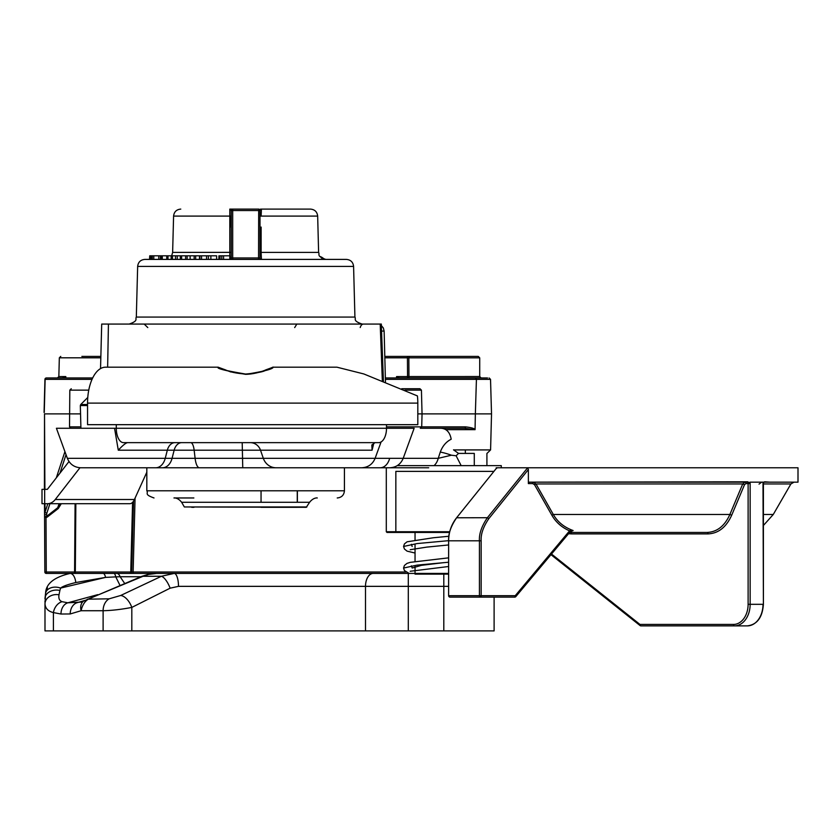 <?xml version="1.0" encoding="UTF-8"?>
<svg xmlns="http://www.w3.org/2000/svg" width="840" height="840" viewBox="0 0 840 840"><rect width="100%" height="100%" fill="white"/><g stroke="black" fill="none" stroke-linecap="round" stroke-linejoin="round"><path stroke-width="1.26" d="M114.523 428.264L56.416 428.264L67.358 458.325L403.2 458.325L414.141 428.264L386.505 428.264A14.374 7.823 90 0 1 378.672 442.638L123.47 442.638A14.374 7.182 -90 0 1 116.288 428.264L386.505 428.264L386.505 424.673M399.819 428.264L398.454 428.264M453.558 449.915L490.581 449.915L491.526 413.889L475.356 413.889L475.062 429.692L464.52 428.264L420.273 428.264L421.712 426.867L386.505 426.867M80.545 413.889L44.52 413.889L44.898 489.342M475.062 429.692C474.548 428.495 471.377 427.55 465.538 426.867L421.712 426.867L422.048 413.889L417.816 413.889M464.52 428.264L464.52 428.264A1.439 1.018 -90 0 0 465.538 426.867L465.339 426.867M100.538 368.592L101.703 324.072L380.195 324.072L382.337 380.709M44.426 489.342L44.52 413.889M44.499 503.717L44.552 513.891L45.024 512.284A1.439 0.693 18.2 0 0 46.862 513.072L49.928 503.717M380.195 324.072L381.297 324.072M46.032 378.01L46.379 377.969A1.439 1.25 90 0 0 45.129 379.365L44.94 379.365A1.439 1.439 0 0 1 46.379 377.969L92.683 377.969M58.275 377.969L58.852 377.969M59.693 377.969L58.653 377.969M64.869 377.969L65.803 376.562L62.38 377.969L59.755 377.969M58.674 377.969L57.404 377.969L58.674 377.969M100.811 357.808L59.336 357.808L58.842 376.562L65.803 376.562L65.835 377.969M404.901 390.138L421.428 390.138L419.99 388.742L401.73 388.742C425.911 388.742 425.911 388.742 401.73 388.742L412.86 388.742M89.05 388.742C65.489 388.742 65.489 388.742 89.05 388.742M385.361 377.969L487.546 377.969M440.244 377.969L442.397 377.969M422.951 377.969L405.741 377.969M409.563 356.58A1.439 1.397 90 0 1 410.214 356.401L478.275 356.401L479.714 357.84L408.839 357.84L408.954 376.53L408.839 357.84L407.431 357.808L407.558 377.969L441.525 377.969M439.751 377.969L465.066 377.969M385.392 379.365L476.427 379.365L475.419 377.969L481.152 377.969L479.714 376.53L396.564 376.562L399.315 377.947A1.439 1.397 131.6 0 0 399.116 377.969M408.839 357.84A1.439 1.397 -90 0 1 410.235 356.401L384.794 356.401M396.522 377.969L396.564 376.562L397.236 377.969M491.526 413.889L490.529 379.355L476.427 379.355L475.356 413.889L422.048 413.889L421.428 390.138M324.345 259.245A11.498 11.498 0 0 0 320.019 256.484A11.498 11.498 0 0 1 324.345 259.245M259.99 215.156L259.99 227.062M261.429 209.097L310.485 209.097C314.758 209.496 317.153 211.827 317.667 216.101L261.125 216.101L261.429 209.097L259.99 210.536A1.439 1.439 0 0 0 258.552 209.097L231.095 209.097M231.178 209.097L232.691 209.097A1.439 1.439 90 0 0 231.252 210.536L229.814 209.097L229.814 259.403M231.252 212.173L231.252 210.536L259.99 210.536L259.99 257.964A1.439 1.439 0 0 0 261.429 259.403L261.125 252.399L259.99 252.368L259.99 240.282M259.99 228.175L259.99 214.452M166.751 259.403L162.288 259.403L162.288 255.811L166.74 255.811L166.751 259.403L346.406 259.403C350.69 259.802 353.084 262.132 353.588 266.396L137.655 266.396C138.169 262.132 140.564 259.802 144.837 259.403L166.782 259.403M149.73 255.811L149.541 259.403L149.73 255.811L162.288 255.811M152.313 255.811L152.313 259.403L153.783 259.403L153.783 255.811M160.398 255.811L160.398 259.403L160.577 255.811M210.872 255.811L210.872 259.403L216.615 259.403L216.615 255.811L201.537 255.811L201.537 259.403L208.404 259.403L208.404 255.811M210.945 259.403L304.605 259.403M220.028 255.811L218.904 255.811L218.904 259.403L220.028 259.403L220.028 255.811L229.94 255.811L229.94 259.403A1.439 1.439 90 0 0 231.252 257.964L259.99 257.964A1.439 1.439 0 0 0 261.429 259.403A1.439 1.439 0 0 1 259.99 257.964M231.252 227.062L231.252 228.175M231.252 240.282L231.252 252.368L172.631 252.399L171.675 255.811M231.252 214.064L231.252 215.009M231.252 212.425L231.252 211.638M232.691 259.403L232.691 209.097A1.439 1.439 0 0 0 231.252 210.536L231.252 257.964M259.99 212.951L259.99 211.638M150.581 259.403L150.581 255.811M151.347 259.403L151.347 255.811M166.74 255.811L199.49 255.811L199.49 259.403M161.217 255.811L161.217 259.403L158.771 259.403L158.771 255.811M171.171 255.811L171.171 259.403L167.979 259.403L167.979 255.811M172.484 255.811L172.484 259.403L180.316 259.403L180.316 255.811M177.272 259.403L177.272 255.811M175.529 259.403L175.529 255.811M185.63 255.811L185.63 259.403L181.619 259.403L181.619 255.811M201.537 255.811L199.899 255.811L199.899 259.403L195.657 259.403L195.657 255.811M187.131 255.811L187.131 259.403L194.156 259.403L194.156 255.811M190.134 259.403L190.134 255.811M206.546 259.403L206.546 255.811M223.566 259.403L223.566 255.811M221.771 259.403L221.771 255.811M59.766 503.717L57.687 507.738L58.285 508.505L47.187 517.125L46.001 517.566L44.562 516.6L44.552 513.891A1.439 0.882 -0.3 0 0 46.578 514.689L46.862 513.072M59.126 503.717L57.687 507.738L46.588 516.369L44.562 516.6L44.846 571.988L46.284 572.019L74.582 572.019L75.086 503.717M61.278 503.717L58.285 508.505M46.578 514.689L47.187 517.125M44.846 571.988A1.439 1.439 0 0 0 46.284 573.416L70.067 573.416M46.001 516.726L46.284 573.416M45.612 593.019L44.993 598.563L45.591 593.114C46.001 583.684 54.18 577.122 70.151 573.416L130.252 573.416L130.757 572.019L75.327 572.019A1.439 0.745 -90 0 1 74.592 573.416L74.582 572.019L75.327 572.019L75.842 503.717M110.334 573.416L106.754 573.416M102.312 573.416L97.198 573.416M84.347 573.416L95.298 573.416M131.187 573.416L130.252 573.416A1.439 1.439 0 0 0 131.691 572.019L133.549 501.123L131.691 572.019L130.757 572.019L132.584 502.352M131.691 572.019L133.13 572.019L133.13 573.416L385.906 573.416M44.94 379.365L44.069 412.471M100.853 356.401L81.868 356.401M144.522 324.072L142.349 324.072M140.333 324.072L138.579 324.072M138.684 324.072L137.046 324.072M132.5 324.072L135.691 324.072M134.138 324.072L135.65 324.072M134.095 324.072L135.513 324.072M297.077 324.072L298.767 324.072M300.227 324.072L301.319 324.072M301.991 324.072L301.14 324.072M301.885 324.072L301.171 324.072M338.342 324.072L339.885 324.072M341.639 324.072L343.497 324.072M345.345 324.072L347.004 324.072M335.748 324.072L335.002 324.072M333.994 324.072L332.252 324.072M330.225 324.072L328.409 324.072M148.743 574.392A11.498 2.069 -101.9 0 0 148.407 574.329L156.713 573.416L148.743 574.392L143.062 576.272L88.809 598.815C84.861 601.146 82.289 605.115 81.092 610.722L70.224 613.956L60.984 614.029L53.403 612.581C48.206 611.341 45.402 608.465 44.993 603.971L45.591 593.114A11.498 8.295 12.5 0 1 60.606 588.084C62.58 586.362 67.641 584.514 75.789 582.529L105.599 577.385L115.773 576.88A11.498 2.646 90 0 0 113.883 573.416L448.623 573.416M373.905 573.416L159.138 573.416M156.713 573.416L408.303 573.416L408.303 586.351L448.623 586.351M494.109 597.125L494.109 630.903L44.993 630.903L44.993 603.971A11.498 9.397 0 0 1 58.999 594.794L59.882 590.447A11.498 8.495 0 0 0 44.993 598.563L44.993 598.857M44.993 601.051L44.993 602.27M47.429 587.79L45.927 591.77M70.151 573.416A11.498 5.775 90 0 1 75.789 582.529M103.142 573.416A11.498 3.255 90 0 1 105.599 577.385L60.606 588.084L59.882 590.447M119.963 585.323L115.773 576.88L120.141 576.723L124.624 583.391M87.402 599.183L109.148 598.815L120.624 595.508L161.406 576.272L174.174 573.416A12.936 4.316 90 0 1 178.49 586.351L408.303 586.351L408.303 630.903M120.624 595.508A12.936 6.741 62.9 0 1 131.817 607.415L170.132 588.178L178.49 586.351M81.344 602.07L67.82 602.805L62.097 601.692C59.43 600.736 58.401 598.437 58.999 594.794M109.148 598.815A12.936 9.912 90 0 0 103.11 610.722L81.092 610.722A11.498 8.2 -121.3 0 1 83.927 600.894L83.927 600.894A11.498 8.2 -121.3 0 1 83.948 600.873M70.224 613.956A11.498 8.81 -90.5 0 1 76.965 602.763L84.546 600.516M170.132 588.178A12.936 4.505 66.5 0 0 161.406 576.272L143.062 576.272A11.498 2.656 -111.5 0 0 142.275 576.167M103.11 630.903L103.11 610.722C111.584 610.554 121.149 609.462 131.817 607.415L131.817 630.903M346.227 467.786L111.248 467.786M55.272 499.506L134.431 499.506A14.374 6.521 90 0 1 129.811 503.717L47.376 503.717A14.374 11.172 -90 0 0 55.272 499.506L79.947 467.754M134.431 499.506L146.822 472.206M97.555 467.786L155.684 467.786A14.374 10.164 90 0 0 165.239 458.325L167.328 450.198L118.283 450.198L114.545 428.264L123.701 428.264M371.332 428.264L365.61 428.264M370.314 428.264L369.222 428.264M112.067 428.264L113.705 428.264M115.731 428.264L116.288 428.264L116.288 424.673M453.526 449.82L458.524 453.411L474.285 453.411L474.285 465.633M458.524 453.411L456.131 455.784L451.395 455.207A14.374 2.216 -160.7 0 0 440.276 452.088C442.533 446.03 446.166 441.745 451.195 439.226C449.894 432.138 446.407 428.484 440.738 428.264M456.131 455.784L461.16 465.633M440.276 452.088L438.249 458.325L451.395 455.207M67.358 458.325C69.877 464.31 74.382 467.46 80.861 467.786L389.697 467.786C396.175 467.46 400.68 464.31 403.2 458.325L438.249 458.325A14.374 10.164 90 0 1 434.049 465.633M373.601 467.786L428.694 467.786M157.29 467.786L92.096 467.786M118.283 450.198C122.997 445.074 126.221 442.554 127.922 442.638L126.819 442.638M373.937 442.659L372.078 450.198L371.826 444.98L375.05 442.638M245.627 374.356C224.753 370.598 215.712 368.245 218.495 367.29C219.576 369.149 228.627 371.49 245.627 374.336C260.652 374.052 274.292 366.082 273.137 367.185C273.179 368.991 264.002 371.385 245.627 374.356L245.627 374.073C236.66 373.401 229.982 372.026 225.593 369.925L218.117 367.185L105.514 367.185A35.931 17.965 90 0 0 87.549 403.116L87.549 424.673L417.816 424.673L417.816 403.116A35.931 19.572 -90 0 0 417.417 395.923L363.804 373.947L336.935 367.185L273.126 367.185L265.661 369.925C262.353 371.763 255.675 373.139 245.627 374.052C226.086 370.745 217.203 368.56 218.967 367.5L219.125 367.637M260.4 371.973L272.076 367.616M219.166 367.616L230.843 371.973M44.667 503.717L42 503.717L42 489.342L44.667 489.342L44.667 503.717L47.376 503.717M68.995 461.528L47.376 489.342L44.667 489.342M448.623 540.666L417.102 543.564L403.546 546.473L404.429 549.003L407.043 551.124L415.044 553.035M448.623 562.223L417.123 565.121L403.546 568.04M443.782 562.632L421.449 565.331L412.167 568.019L411.39 565.845M448.623 574.13L415.044 574.13M496.199 468.584L496.199 467.786L798 467.786L798 482.16L763.949 482.16A1.439 1.04 -90 0 0 764.621 481.803L769.828 482.16M456.603 517.776L487.389 517.713L527.646 467.786L528.37 469.539L488.828 518.637C483.284 526.785 480.732 534.177 481.152 540.803L481.152 595.686L448.623 595.686L448.644 540.803C448.203 533.851 450.881 526.155 456.656 517.713L496.808 467.786L456.624 517.734C451.385 524.412 448.718 532.098 448.623 540.803L479.419 540.803L479.419 595.686A1.439 1.197 -90 0 0 480.617 597.125L480.617 597.125A1.439 0.525 -90 0 0 481.152 595.686L515.235 595.686L515.707 596.652A1.439 1.334 90 0 1 514.71 597.125L450.062 597.125A1.439 1.418 -90 0 1 448.644 595.686M570.129 531.773L569.551 530.859L570.601 531.248L515.812 596.61A1.439 1.439 0 0 1 514.71 597.125A1.439 0.525 -90 0 0 515.235 595.686L569.551 530.859C561.74 527.405 555.839 522.186 551.859 515.214L534.503 484.669L532.676 483.599L528.37 483.599L528.37 469.539M528.37 483.599L529.305 482.16L747.81 481.803L749.091 482.738L749.942 482.16L763.004 482.16A1.439 0.987 90 0 1 763.255 482.202L763.539 482.738L764.621 481.803M759.034 484.113L761.712 482.16L798 482.16M496.713 468.31L496.808 467.786M570.119 531.783L573.132 530.534C564.249 527.373 557.645 522.029 553.319 514.49L535.994 483.956L533.201 482.16L744.901 482.16L742.718 483.956L729.876 514.49C724.678 526.008 717.077 531.993 707.07 532.455L570.308 532.455A1.439 0.987 -90 0 1 571.305 533.894L568.512 533.705M571.788 530.649L570.559 531.216M569.94 530.607L573.132 530.534L570.927 530.995M493.941 471.377L395.85 471.377L395.85 531.741L386.295 531.741L387.019 532.455L449.558 532.455L387.019 532.455M488.828 518.637L487.389 517.713C481.646 526.207 478.989 533.904 479.419 540.803L481.152 540.803M598.405 532.455L614.145 532.455M397.268 465.633L501.27 465.633L501.27 467.786M741.237 482.16L747.127 482.16A1.439 0.987 -90 0 1 748.115 483.599L745.889 483.599L744.534 484.669L731.682 515.214C726.285 527.184 718.41 533.41 708.068 533.894L571.305 533.894M756.577 482.16L750.151 482.16A1.439 0.987 90 0 0 749.9 482.202A2.877 1.974 -90 0 1 750.151 483.599L750.151 604.317A21.557 15.635 90 0 1 734.506 625.874L640.952 625.874A1.439 1.04 90 0 1 640.426 625.674A1.439 0.861 -51.5 0 1 640.059 625.558A1.439 0.861 -51.5 0 1 639.965 624.435L551.492 554.022M550.956 554.652L640.059 625.558A1.439 1.439 0 0 0 640.952 625.874A1.439 0.987 -90 0 1 639.965 624.435L733.52 624.435A20.118 14.595 90 0 0 748.115 604.317L748.115 483.599L750.151 483.599M733.52 624.435A1.439 0.987 -90 0 0 734.506 625.874L747.369 625.874A21.557 15.635 90 0 0 763.004 604.317L748.115 604.317M749.091 482.738L749.9 482.202M532.676 483.599A1.439 0.525 -90 0 1 533.201 482.16L529.305 482.16M463.691 597.125L465.433 597.125M297.255 507.308L261.051 507.308M191.73 507.308L193.988 507.308M193.862 497.963L174.174 497.963C172.946 498.11 177.282 496.734 181.64 502.278L309.603 502.278C313.971 496.734 318.297 498.11 317.069 497.963M80.923 428.264L80.325 405.552L87.549 405.552M87.77 397.478L80.745 404.502L87.549 404.502M88.757 390.138L69.814 390.138L69.531 426.867L70.97 428.264M475.062 429.66L445.778 429.66M108.433 324.072L107.636 367.185M44.268 412.482L45.129 379.365L92.033 379.365M44.971 503.717L45.024 512.284L47.828 503.717M56.322 477.834L64.921 451.637M59.955 473.151L66.024 454.671M80.882 426.867L69.531 426.867M385.466 381.938L384.132 331.065L381.56 331.065M135.061 498.099L133.13 572.019L405.899 572.019M407.558 377.969A1.439 1.397 90 0 0 408.954 376.53M384.836 357.808L407.431 357.808L407.431 356.401M322.466 258.584A10.784 10.784 0 0 0 321.405 257.901M137.655 266.396L136.322 317.069L354.921 317.069C356.318 319.106 352.37 320.702 362.103 324.072M317.667 216.101L318.612 252.399L261.125 252.399L261.125 227.062M261.125 216.101L259.99 216.059L259.99 214.851M230.118 227.062L230.129 216.101L231.231 216.069M230.129 216.101L173.586 216.101L172.631 252.399M231.252 212.489L231.252 210.536A1.439 1.439 0 0 1 232.691 209.097L229.814 209.097M258.552 259.403L258.668 209.097M116.897 573.416A11.498 4.609 90 0 1 120.141 576.723L140.868 576.723M373.202 573.416A12.936 7.707 90 0 0 365.495 586.351L365.495 630.903M443.804 573.416L443.804 630.903M97.766 594.647L67.82 602.805A11.498 8.81 -90.4 0 0 60.984 614.029M53.403 630.903L53.403 612.581A11.498 8.537 -68.5 0 1 62.097 601.692M142.527 576.481A11.498 2.961 -112 0 0 141.655 576.408L81.364 602.07M174.972 442.638A11.498 8.127 -90 0 0 167.328 450.198L194.156 450.198L195.111 458.325A14.374 4.609 90 0 0 199.437 467.786M417.816 403.116L87.549 403.116M276.15 467.786A14.374 13.65 90 0 1 263.319 458.325L260.516 450.198L194.156 450.198A11.498 3.685 -90 0 0 190.701 442.638L181.797 442.638A11.498 8.127 -90 0 0 174.153 450.198L172.064 458.325A14.374 10.164 90 0 1 162.519 467.786M372.078 450.198L260.516 450.198A11.498 10.92 -90 0 0 250.257 442.638M242.203 442.638L242.75 467.786M389.666 458.325A14.374 10.164 90 0 1 380.111 467.786M731.682 515.214L729.876 514.49L553.319 514.49L551.859 515.214M763.403 514.49L773.262 514.49L763.403 525.494M763.403 483.956L790.892 483.956L794 482.16M534.503 484.669L535.994 483.956L742.718 483.956L744.534 484.669M707.07 532.455A1.439 0.987 -90 0 1 708.068 533.894M763.255 482.202A2.877 1.974 90 0 0 763.004 483.599L763.403 604.317C762.426 617.474 757.082 624.655 747.369 625.874M747.81 481.803A1.439 1.04 90 0 1 747.127 482.16M744.901 482.16A1.439 0.987 -90 0 1 745.889 483.599M449.726 531.741L395.85 531.741A0.714 0.598 -90 0 0 396.449 532.455M763.938 482.16L763.004 483.599M306.905 506.951L184.338 506.951L306.285 507.308L309.603 502.278M337.239 497.963C341.607 497.543 344.001 495.149 344.431 490.781L146.822 490.781L146.822 467.786M261.051 502.278L261.051 490.781M297.255 490.781L297.255 502.278M80.325 405.552L80.745 404.502M381.297 324.03L383.429 381.139M384.132 331.065L383.344 327.978L381.36 325.584M62.38 377.969L61.058 377.969M69.814 390.138L71.253 388.742M408.314 356.401L409.122 356.401M479.714 357.84L479.714 376.53M490.529 379.355L489.101 377.969M136.322 317.069C134.925 319.106 138.884 320.702 129.139 324.072M261.219 209.097L260.505 209.097M318.612 252.399C320.008 254.436 316.06 256.032 325.794 259.403M153.783 259.403L150.623 259.403M173.586 216.101C174.09 211.827 176.484 209.496 180.768 209.097M259.99 210.756L259.99 212.583M353.588 266.396L354.921 317.069M490.581 449.915L486.99 453.411M58.842 376.562L57.404 377.969M59.336 357.808L60.774 356.401M145.887 324.072L144.249 324.072M143.273 324.072L140.816 324.072M140.501 324.072L138.831 324.072M147.777 327.569L144.186 324.072M136.878 324.072L135.44 324.072M297.024 324.072L302.243 324.072M294.693 327.569L296.541 324.524M336.305 324.072L337.229 324.072M338.762 324.072L340.316 324.072M341.019 324.072L342.794 324.072M344.967 324.072L346.983 324.072M363.804 324.072C362.177 323.967 360.98 325.112 360.213 327.526M337.113 324.072L335.632 324.072M335.538 324.072L333.69 324.072M333.532 324.072L331.107 324.072M329.427 324.072L328.503 324.072M148.407 574.329L141.666 576.408M486.917 453.411L486.917 465.633M272.118 367.637L265.409 370.387C263.571 371.763 256.977 372.992 245.627 374.073M361.61 467.786C368.088 467.46 372.593 464.31 375.113 458.325L381.077 441.945M410.193 549.707L426.815 547.102L448.623 544.95M410.193 571.263L448.623 566.506M448.623 557.844L410.204 562.359L406.959 563.409L404.439 565.457L403.546 568.019L404.397 570.518L409.122 573.416M403.546 546.473L404.439 543.9L407.075 541.8L433.335 537.758L448.896 536.256M411.38 544.288L412.167 546.473M415.044 532.455L415.044 539.9M415.044 544.992L415.044 561.466M415.044 566.549L415.044 573.416M773.262 514.49L790.892 483.956M386.295 467.786L386.295 531.741M763.403 483.599L763.403 604.317M448.623 540.803L448.623 595.686A1.439 1.439 0 0 0 450.062 597.125M465.339 453.411L465.339 449.915M184.338 506.951L181.64 502.278M344.431 490.781L344.431 467.786M146.822 490.781C148.691 493.427 143.672 494.288 154.004 497.963M297.381 490.781L297.381 502.278"/></g></svg>
